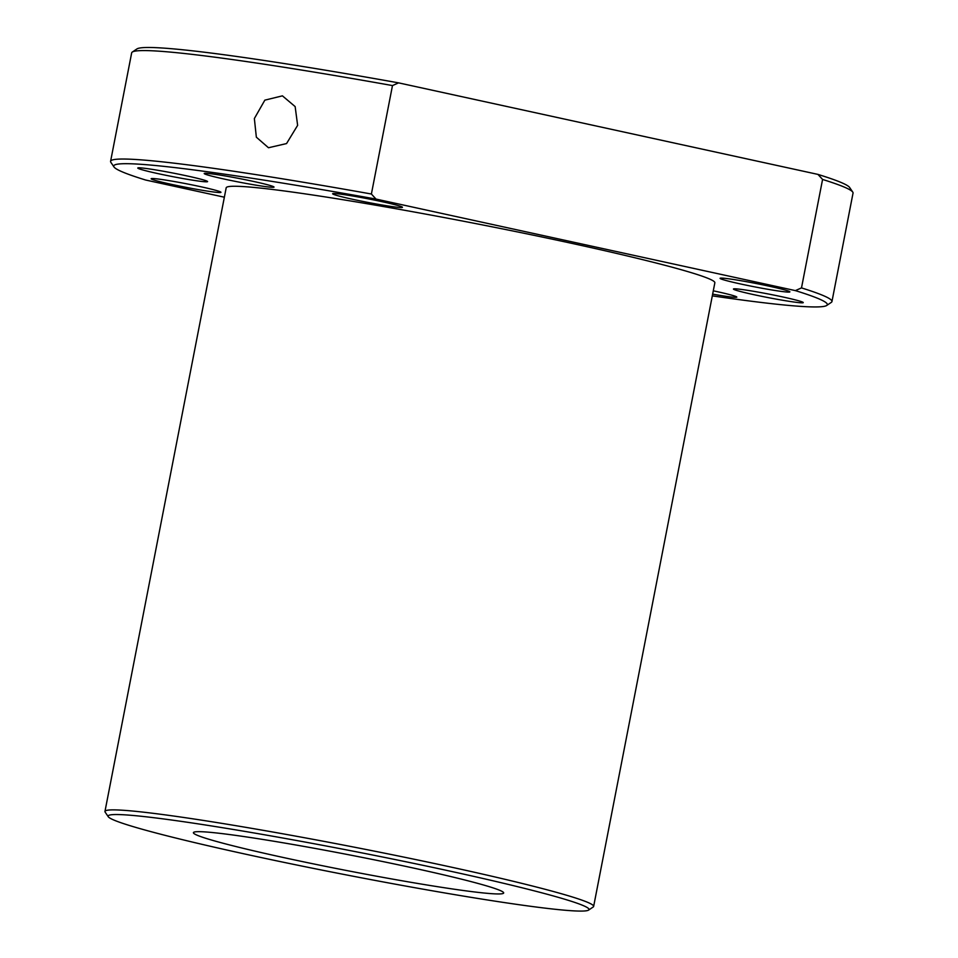<?xml version="1.0" encoding="UTF-8"?>
<svg xmlns="http://www.w3.org/2000/svg" width="958" height="958" viewBox="0 0 958 958"><rect width="100%" height="100%" fill="white"/><g stroke="black" fill="none" stroke-linecap="round" stroke-linejoin="round"><path stroke-width="1.44" d="M254.361 118.541L264.851 100.147L282.418 95.848L295.148 106.589L297.627 125.354L286.55 143.568L268.479 147.748L256.349 137.186L254.361 118.541M713.291 290.813A35.554 1.784 11 0 1 716.728 291.555A35.554 1.784 11 0 1 736.822 297.112A35.554 1.784 11 0 1 712.644 294.142M783.165 297.04A35.554 1.784 11 0 1 803.259 302.608A35.554 1.784 11 0 1 753.539 294.597A35.554 1.784 11 0 1 733.445 289.041A35.554 1.784 11 0 1 783.165 297.04M769.789 286.322A35.554 1.784 11 0 1 789.883 291.891A35.554 1.784 11 0 1 740.175 283.879A35.554 1.784 11 0 1 720.081 278.311A35.554 1.784 11 0 1 769.789 286.322M171.243 184.307A35.554 1.784 -169 0 0 220.963 192.319A35.554 1.784 -169 0 0 200.869 186.75A35.554 1.784 -169 0 0 151.148 178.751A35.554 1.784 -169 0 0 171.243 184.307M157.878 173.59A35.554 1.784 -169 0 0 207.587 181.589A35.554 1.784 -169 0 0 187.493 176.032A35.554 1.784 -169 0 0 137.784 168.021A35.554 1.784 -169 0 0 157.878 173.59M224.304 179.074A35.554 1.784 -169 0 0 274.024 187.085A35.554 1.784 -169 0 0 253.918 181.529A35.554 1.784 -169 0 0 204.21 173.518A35.554 1.784 -169 0 0 224.304 179.074M352.748 199.312A35.554 1.784 -169 0 0 402.456 207.323A35.554 1.784 -169 0 0 382.362 201.755A35.554 1.784 -169 0 0 332.642 193.756A35.554 1.784 -169 0 0 352.748 199.312M450.559 871.241A244.961 12.298 -169 0 0 108.278 816.743A244.961 12.298 -169 0 0 246.529 854.38A244.961 12.298 -169 0 0 588.583 910.1A244.961 12.298 -169 0 0 450.559 871.241M108.278 816.743L105.152 812.121A248.912 12.49 11 0 1 104.961 811.45A248.912 12.49 11 0 1 452.954 867.505A248.912 12.49 11 0 1 593.637 906.436A248.912 12.49 11 0 1 593.206 906.986L588.583 910.1M104.961 811.45L226.184 187.828A248.912 12.49 11 0 1 574.177 243.883A248.912 12.49 11 0 1 714.848 282.814L593.637 906.436M414.359 868.247A158.034 7.939 11 0 1 503.68 892.964A158.034 7.939 11 0 1 282.73 857.374A158.034 7.939 11 0 1 193.408 832.658A158.034 7.939 11 0 1 414.359 868.247M831.951 301.554L853.039 193.097A367.441 18.442 -169 0 0 852.764 192.103A367.441 18.442 -169 0 0 822.575 179.445L817.952 174.404L398.6 82.867L392.481 85.573L371.393 194.019L376.015 199.072L795.368 290.609L801.499 287.903A367.441 18.442 11 0 1 831.951 301.554A367.441 18.442 11 0 1 831.316 302.369L826.694 305.482A363.489 18.25 -169 0 0 795.368 290.609M817.952 174.404A363.489 18.25 11 0 1 849.638 187.481L852.764 192.103M392.481 85.573A367.441 18.442 -169 0 0 132.3 52.055L136.922 48.942A363.489 18.25 11 0 1 398.6 82.867M376.015 199.072A363.489 18.25 -169 0 0 113.99 166.943A363.489 18.25 -169 0 0 145.664 180.032L224.364 197.204M712.321 295.866A363.489 18.25 -169 0 0 826.694 305.482M132.3 52.055A367.441 18.442 -169 0 0 131.665 52.882L110.589 161.327A367.441 18.442 11 0 1 371.393 194.019M113.99 166.943L110.865 162.333A367.441 18.442 11 0 1 110.589 161.327M822.575 179.445L801.499 287.903"/></g></svg>
